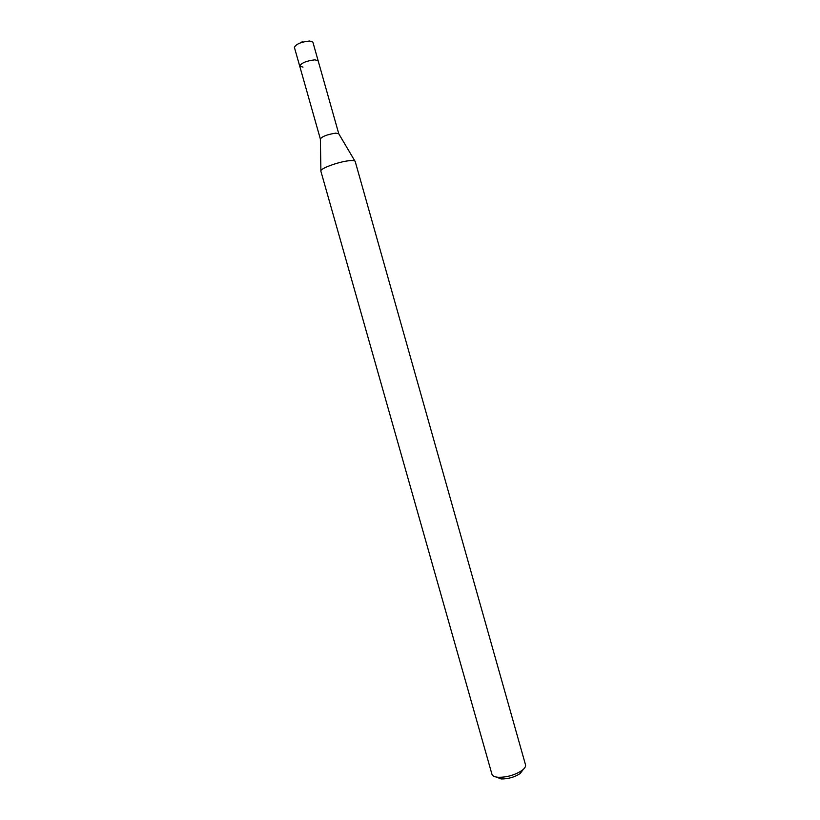 <?xml version="1.0" encoding="UTF-8"?>
<svg xmlns="http://www.w3.org/2000/svg" width="820" height="820" viewBox="0 0 820 820"><rect width="100%" height="100%" fill="white"/><g stroke="black" fill="none" stroke-linecap="round" stroke-linejoin="round"><path stroke-width="1.23" d="M299.7 66.092L320.343 138.959C322.198 136.397 327.313 134.459 335.687 133.148L338.762 133.742L312.881 42.138L309.642 41C301.124 41.933 296.04 44.054 294.39 47.375L299.7 66.092C301.391 62.925 306.475 60.844 314.962 59.829L318.17 60.864L314.962 59.829C306.475 60.844 301.391 62.925 299.7 66.092L302.99 67.117M496.243 777.042L501.112 778.949C507.99 779.051 514.345 777.257 520.157 773.567L523.293 769.396M491.969 774.326C492.512 776.007 494.603 776.991 498.222 777.288C506.719 777.401 514.56 775.177 521.745 770.636L521.889 770.523C524.718 768.412 525.928 766.515 525.518 764.834L355.203 161.468C354.896 160.638 353.041 160.382 349.627 160.679C339.152 161.489 319.359 168.746 320.866 171.175L491.969 774.326M302.683 41.369L301.053 42.63M520.157 773.567L521.745 770.636M501.112 778.949L498.222 777.288M320.364 139.021L320.907 170.703M338.783 133.803L354.927 161.079"/></g></svg>
